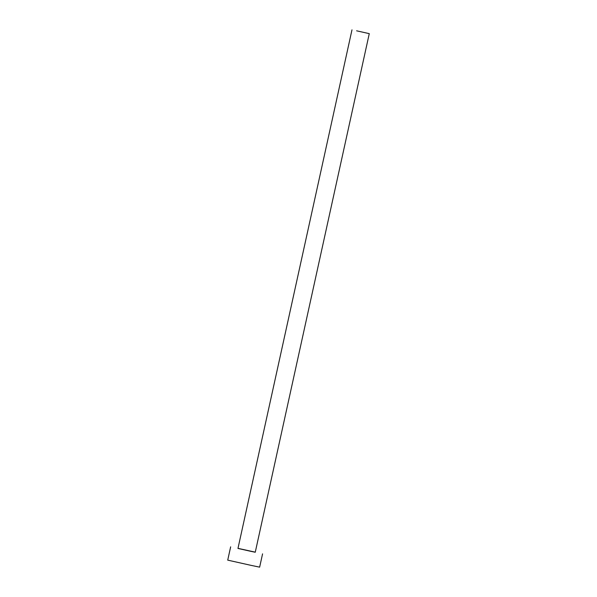 <?xml version="1.0" encoding="UTF-8"?>
<svg xmlns="http://www.w3.org/2000/svg" width="597" height="597" viewBox="0 0 597 597"><rect width="100%" height="100%" fill="white"/><g stroke="black" fill="none" stroke-linecap="round" stroke-linejoin="round"><path stroke-width="0.9" d="M356.61 30.813L369.274 33.648L356.61 30.813M351.984 29.85L237.964 548.442L250.628 551.285L255.255 552.247L369.274 33.648M237.987 548.352L255.27 552.15M230.651 546.837L227.726 560.135L251.106 565.374L259.643 567.15L262.568 553.852"/></g></svg>
